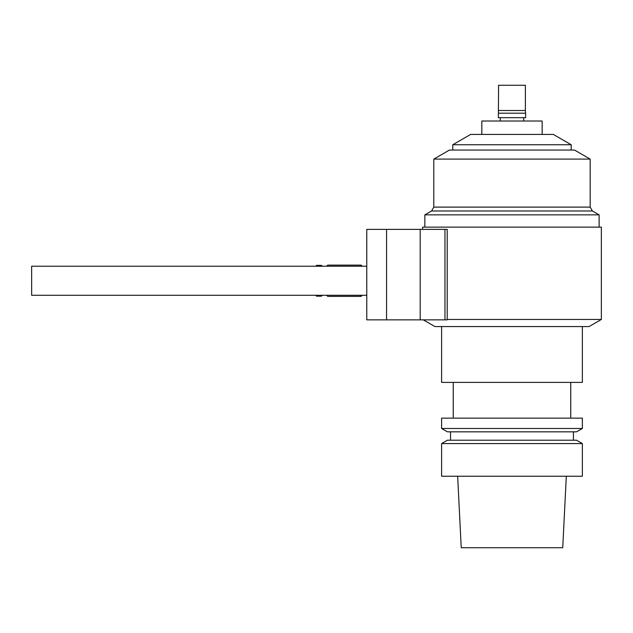 <?xml version="1.0" encoding="UTF-8"?>
<svg xmlns="http://www.w3.org/2000/svg" width="633" height="633" viewBox="0 0 633 633"><rect width="100%" height="100%" fill="white"/><g stroke="black" fill="none" stroke-linecap="round" stroke-linejoin="round"><path stroke-width="0.95" d="M457.659 476.238L461.235 547.735L562.737 547.735L566.306 476.238M511.986 476.238L582.36 476.238L582.36 443.575L441.612 443.575L441.612 476.238L511.986 476.238M441.612 443.575L447.428 440.212L576.544 440.212L582.36 443.575M511.986 431.833L576.544 431.833L582.36 428.478L441.612 428.478L447.428 431.833L511.986 431.833M441.612 428.478L441.612 418.152L582.36 418.152L582.36 428.478M441.612 326.557L441.612 382.403L582.36 382.403L582.36 326.557M422.622 229.368L422.622 227.136L601.35 227.136L601.35 319.459L589.062 326.557L434.911 326.557L423.303 319.855M366.768 266.232L31.65 266.232L31.65 295.279L366.768 295.279M361.997 295.279A15.635 2.983 -90 0 1 360.889 296.394A15.635 2.983 -90 0 1 359.781 295.279M359.781 266.232A15.635 2.983 -90 0 1 360.889 265.116A15.635 2.983 -90 0 1 361.997 266.232M360.889 296.394L327.989 296.394A15.635 2.983 -90 0 1 326.881 295.279M326.881 266.232A15.635 2.983 -90 0 1 327.989 265.116L360.889 265.116M322.181 295.279A15.414 2.943 -90 0 1 321.192 296.173A15.414 2.943 -90 0 1 320.203 295.279M320.203 266.232A15.414 2.943 -90 0 1 321.192 265.338A15.414 2.943 -90 0 1 322.181 266.232M321.192 296.173L316.809 296.173A15.414 2.943 -90 0 1 315.82 295.279M315.82 266.232A15.414 2.943 -90 0 1 316.809 265.338L321.192 265.338M447.199 319.855L447.199 229.368L420.193 229.368L420.193 319.855L447.199 319.855M420.193 229.368L366.768 229.368L366.768 319.855L420.193 319.855M444.959 229.368L444.959 319.855M386.557 229.368L386.557 319.855M601.35 319.459L447.199 319.459M498.582 110.514L525.39 110.514L525.39 85.265L498.582 85.265L498.361 117.667L525.612 117.667L525.612 113.196L498.361 113.196M525.39 110.514L525.612 113.196M523.713 117.667L523.713 121.014M542.149 134.418L542.149 121.014L481.824 121.014L481.824 134.418M452.785 144.735L571.188 144.735L553.313 134.418L470.651 134.418L452.785 144.735L452.785 150.061M571.188 144.735L571.188 150.061M433.795 159.089L590.178 159.089L574.542 150.061L449.43 150.061L433.795 159.089L433.795 207.11L431.556 210.979L424.854 214.848L424.854 227.136M590.178 159.089L590.178 207.11L433.795 207.11M590.178 207.11L592.417 210.979L431.556 210.979M592.417 210.979L599.119 214.848L424.854 214.848M599.119 214.848L599.119 227.136M450.546 431.833L450.546 440.212M573.427 431.833L573.427 440.212M453.228 382.403L453.228 418.152M570.744 382.403L570.744 418.152M500.26 117.667L500.26 121.014"/></g></svg>
